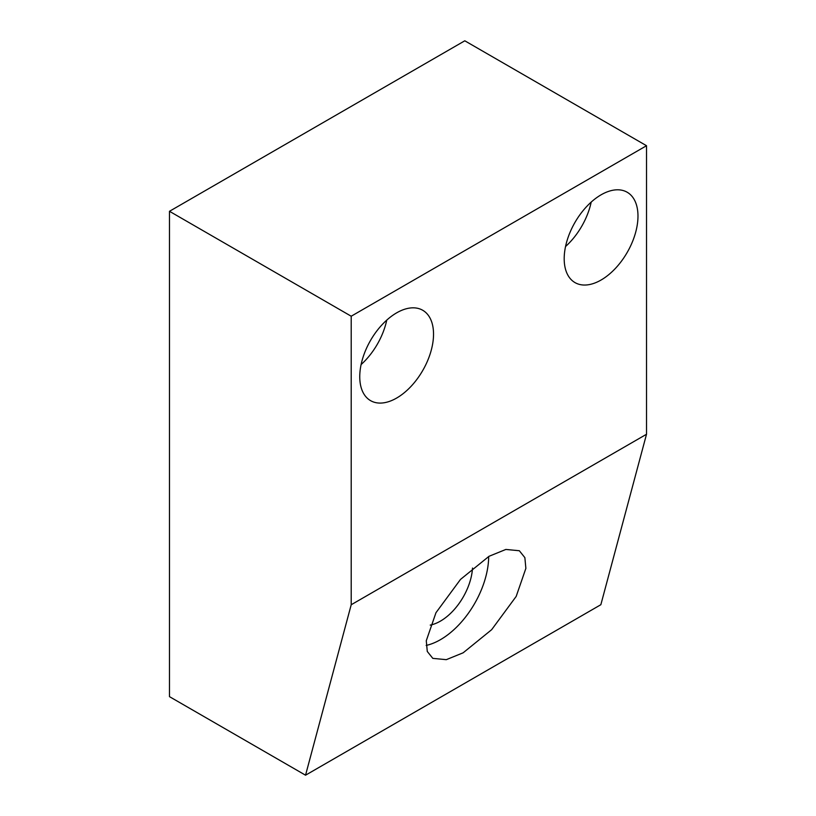 <?xml version="1.0" encoding="UTF-8"?>
<svg xmlns="http://www.w3.org/2000/svg" width="816" height="816" viewBox="0 0 816 816"><rect width="100%" height="100%" fill="white"/><g stroke="black" fill="none" stroke-linecap="round" stroke-linejoin="round"><path stroke-width="1.22" d="M305.541 775.2L600.851 604.707L646.517 434.255L646.517 145.717L464.794 40.8L169.483 211.293L169.483 696.65L305.541 775.2L351.206 604.748L351.206 316.22L169.483 211.293M646.517 434.255L351.206 604.748M489.008 556.308L505.859 549.443L519.333 550.739L524.872 557.644L525.871 568.385L516.181 596.414L491.65 629.687L463.151 652.8L446.301 659.665L432.817 658.369L427.278 651.464L426.278 640.723L435.979 612.694L460.499 579.421L489.008 556.308M646.517 145.717L351.206 316.22M359.754 376.757A52.173 30.121 -60 0 1 382.52 324.248A52.173 30.121 -60 0 1 422.729 310.274A52.173 30.121 -60 0 1 433.531 334.162A52.173 30.121 -60 0 1 410.764 386.662A52.173 30.121 -60 0 1 370.556 400.636A52.173 30.121 -60 0 1 359.754 376.757M564.193 258.723A52.173 30.121 -60 0 1 586.969 206.213A52.173 30.121 -60 0 1 627.178 192.239A52.173 30.121 -60 0 1 637.979 216.128A52.173 30.121 -60 0 1 615.203 268.627A52.173 30.121 -60 0 1 575.005 282.601A52.173 30.121 -60 0 1 564.193 258.723M386.753 320.127A52.173 30.121 -60 0 1 361.1 364.558M591.192 202.093A52.173 30.121 -60 0 1 565.549 246.524M488.682 556.492A68.228 39.392 -60 0 1 440.436 639.683A68.228 39.392 120 0 1 426.166 645.436M430.226 625.097A45.492 26.265 120 0 0 472.515 568.058"/></g></svg>
